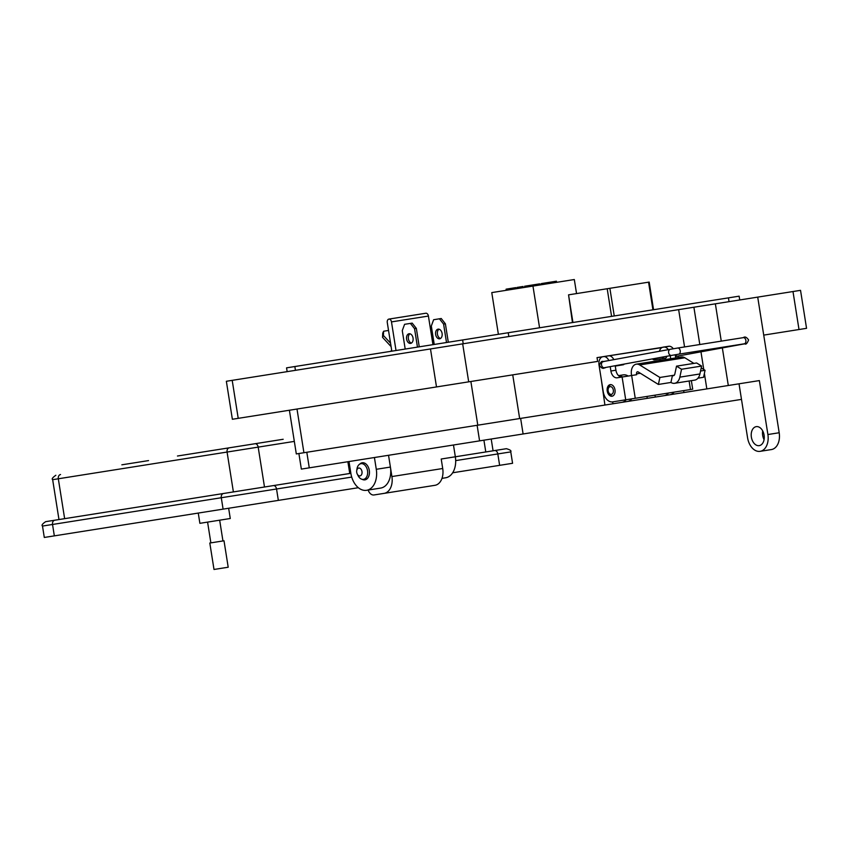 <?xml version="1.0" encoding="UTF-8"?>
<svg xmlns="http://www.w3.org/2000/svg" width="849" height="849" viewBox="0 0 849 849"><rect width="100%" height="100%" fill="white"/><g stroke="black" fill="none" stroke-linecap="round" stroke-linejoin="round"><path stroke-width="1.27" d="M576.545 293.584L574.317 279.533L491.773 292.597L498.384 334.304M539.561 327.778L532.96 286.081M556.594 282.335L556.413 281.199L556.392 282.367M543.349 284.436L543.169 283.29L541.641 283.534A1.73 1.157 81 0 0 540.749 284.85M524.778 287.376L524.597 286.24L537.64 284.171L537.82 285.306M518.399 288.384A1.73 1.284 -99 0 0 517.02 287.429L523.069 286.474A1.73 1.157 81 0 0 522.167 287.79M506.28 290.305L506.1 289.169L515.757 287.631L515.937 288.777M543.169 283.29L556.212 281.231M540.473 284.617L540.442 284.426A1.73 1.157 -99 0 0 539.433 283.884L537.64 284.171M540.781 284.564L537.778 285.041M522.209 287.514L518.272 288.129M538.415 284.946L540.442 284.426M538.595 284.723L539.433 284.585M653.56 309.726L649.188 282.08L648.551 282.176L652.934 309.821M614.251 315.945L609.879 288.31L607.194 288.734L611.577 316.369M609.879 288.31L648.551 282.176M572.937 322.493L568.554 294.847L607.194 288.734M610.006 288.289L611.227 288.087M638.225 283.81L638.756 283.736M568.554 294.847L572.449 322.567M439.633 338.804A4.882 3.269 -99 0 0 442.096 333.466A4.882 3.269 -99 0 0 438.105 329.147A4.882 3.269 -99 0 0 435.643 334.485A4.882 3.269 -99 0 0 439.633 338.804M410.587 343.399A4.882 3.269 -99 0 0 413.049 338.061A4.882 3.269 -99 0 0 409.059 333.753A4.882 3.269 -99 0 0 406.597 339.091A4.882 3.269 -99 0 0 410.587 343.399M391.824 351.178L387.282 322.556A3.173 2.123 -99 0 1 388.884 319.097L425.816 313.239A3.173 2.123 81 0 1 428.416 316.051L391.485 321.898L396.016 350.51M432.948 344.662L428.416 316.051M391.485 321.898A3.173 2.123 -99 0 0 388.884 319.097M411.457 343.07A4.882 3.269 81 0 1 408.39 338.804A4.882 3.269 81 0 1 409.982 333.795M416.339 328.393L412.19 323.119L410.396 323.405L414.545 328.68L416.339 328.393L419.257 346.827M405.196 349.056L402.277 330.622L404.591 324.318L410.396 323.405M414.545 328.68L417.464 347.114M440.493 338.464A4.882 3.269 81 0 1 437.437 334.198A4.882 3.269 81 0 1 439.029 329.2M445.385 323.798L441.236 318.513L439.442 318.799L443.592 324.074L445.385 323.798L448.304 342.232M434.242 344.461L431.324 326.027L433.627 319.723L439.442 318.799M443.592 324.074L446.51 342.518M390.551 343.176L383.408 335.461L383.61 331.237L382.74 333.116L382.538 337.35L391.092 346.594M390.551 351.38L391.686 350.361M383.408 335.461L382.538 337.35M383.61 331.237L388.534 330.452M760.142 451.339A15.388 10.294 -99 0 0 767.899 434.529L779.191 432.746A15.388 10.294 81 0 1 771.433 449.556L760.142 451.339A15.388 10.294 -99 0 1 747.566 437.755L739.023 383.812M756.226 426.644A9.615 6.431 81 0 1 764.089 435.134A9.615 6.431 81 0 1 759.239 445.64A9.615 6.431 81 0 1 751.376 437.15A9.615 6.431 81 0 1 756.226 426.644M441.321 459.723A19.23 12.873 -99 0 0 441.215 459.012L455.34 456.783L453.472 445.003M441.989 478.369L445.629 477.785A19.23 12.873 -99 0 0 455.34 456.783L506.375 448.697L455.34 456.783M359.753 464.127A8.649 5.794 81 0 1 362.226 462.769A8.649 5.794 81 0 1 369.294 470.41A8.649 5.794 81 0 1 364.932 479.855A8.649 5.794 81 0 1 362.162 479.324M349.003 461.548L350.86 473.328A19.23 12.873 -99 0 0 366.588 490.308A19.23 12.873 -99 0 0 376.287 469.295L390.402 467.067L388.534 455.287L391.909 476.554A15.378 10.294 81 0 1 384.151 493.365L434.953 485.31A15.378 10.294 -99 0 0 442.711 468.51L441.215 459.012M366.588 490.308L380.702 488.069A19.23 12.873 -99 0 0 390.402 467.067M767.899 434.529L759.356 380.585L296.312 453.928L289.392 410.237M683.965 392.525L683.657 390.625M678.415 357.503L678.181 356.007M661.87 347.623L597.027 357.631L669.468 346.243M604.913 405.047L601.134 378.389M618.613 375.693A13.467 9.01 81 0 1 622.529 376.945M626.138 399.741A13.467 9.01 81 0 1 621.861 402.362M627.507 401.471A13.467 9.01 -99 0 0 631.783 398.839M628.175 376.054A13.467 9.01 -99 0 0 623.293 374.876L618.539 375.629M668.492 393.034A13.467 9.01 81 0 1 664.205 395.655M669.85 394.764A13.467 9.01 -99 0 0 674.138 392.132M779.191 432.746L757.711 297.118L678.648 309.641L684.559 346.944M762.689 430.889A9.615 6.431 -99 0 0 764.068 439.612M799.005 329.518L792.987 291.536L800.533 290.337L806.55 328.33L763.729 335.111M374.42 457.526L376.287 469.295M597.027 357.631L597.632 361.419L232.371 419.268L226.354 381.275L462.673 343.845L468.69 381.838M678.648 309.641L462.673 343.845M792.987 291.536L757.711 297.118M739.723 299.973L739.129 296.174L462.62 339.961L286.559 367.85L287.153 371.65M664.502 358.278A3.269 2.186 -99 0 0 665.17 358.32A3.269 2.186 -99 0 0 666.815 356.272M610.198 384.639A5.869 3.927 81 0 1 614.994 389.818A5.869 3.927 81 0 1 612.033 396.228A5.869 3.927 81 0 1 607.237 391.049A5.869 3.927 81 0 1 610.198 384.639M603.501 361.525A3.269 2.186 81 0 1 603.915 361.409A3.269 2.186 81 0 1 604.265 361.387M605.751 367.458A3.269 2.186 81 0 1 604.934 367.861A3.269 2.186 81 0 1 604.265 367.819M699.916 373.963L679.837 377.147A10.528 7.047 81 0 1 674.637 383.302L694.715 380.119A10.528 7.047 -99 0 0 699.916 373.963L701.614 366.068L696.605 362.969L676.526 366.142L674.828 374.048A2.834 1.9 -99 0 1 673.437 375.704A2.834 1.9 -99 0 1 672.44 375.481L674.308 375.184M689.123 380.999L690.47 389.542L692.71 389.192L691.351 380.649M673.278 348.759A7.694 5.147 -99 0 0 668.672 346.286L663.653 347.071A7.694 5.147 81 0 1 668.322 349.65M675.719 357.928L675.22 354.765M690.47 389.542L612.66 401.874A11.536 7.715 81 0 1 603.236 391.686L599.023 365.102A7.694 5.147 -99 0 1 602.907 356.697L603.416 356.612A7.694 5.147 -99 0 1 608.85 360.549M625.713 399.805L622.105 377.02L636.665 374.706L636.538 373.868A1.921 1.284 -99 0 1 637.503 371.766A1.921 1.284 -99 0 1 638.183 371.915L658.389 384.448L659.885 377.465L639.679 364.943L684.856 357.779A9.615 6.431 -99 0 0 681.482 357.015L636.304 364.168A9.615 6.431 81 0 1 639.679 364.943M660.034 360.411L659.811 359.01M659.429 351.284A7.694 5.147 81 0 1 663.143 347.156L668.163 346.36M670.211 355.646L670.699 358.724M636.304 364.168A9.615 6.431 81 0 0 631.454 374.674L631.582 375.513M613.816 359.636A7.694 5.147 -99 0 0 608.436 355.816L603.416 356.612M622.211 376.998A7.694 5.147 81 0 1 615.918 370.206L615.207 365.728M622.105 377.02L617.191 377.794A7.694 5.147 81 0 1 610.898 371.002L610.208 366.641M697.974 378.176L703.566 377.285L705.063 370.313L701.21 367.925M693.909 363.393L684.856 357.779M602.907 356.697L607.926 355.901M674.637 383.302A10.528 7.047 81 0 1 670.933 382.453L658.389 384.448M659.885 377.465L672.44 375.481L670.933 382.453M700.542 371.024L705.063 370.313M679.837 377.147L681.535 369.251L676.526 366.142M701.614 366.068L681.535 369.251M612.554 396.09A5.869 3.927 81 0 1 609.083 393.342L608.68 392.546A3.905 2.611 81 0 1 608.149 389.182A3.905 2.611 81 0 1 610.134 386.635A3.905 2.611 81 0 1 613.328 390.084A3.905 2.611 81 0 1 611.354 394.361A3.905 2.611 81 0 1 608.68 392.546M608.149 389.182L608.287 388.301A5.869 3.927 81 0 1 610.739 384.618M356.718 470.643L356.994 468.85A7.949 5.317 81 0 1 361.027 463.671A7.949 5.317 81 0 1 367.521 470.686A7.949 5.317 81 0 1 363.51 479.367A7.949 5.317 81 0 1 358.076 475.684L357.259 474.06A3.969 2.664 81 0 1 356.718 470.643A3.969 2.664 81 0 1 358.734 468.054A3.969 2.664 81 0 1 361.982 471.566A3.969 2.664 81 0 1 359.976 475.907A3.969 2.664 81 0 1 357.259 474.06M361.027 463.671L364.592 463.108M363.51 479.367L367.086 478.804M390.508 475.09L391.644 474.909M741.485 399.391L301.353 469.094L298.89 453.515M198.263 513.072L199.886 523.324L230.27 518.506L228.646 508.254M494.68 450.543A3.842 2.568 81 0 1 497.822 453.939L510.769 451.891L512.573 463.289L452.666 472.776M358.352 487.708L44.297 537.459L42.492 526.062C41.378 525.287 42.439 523.822 45.687 521.657L350.86 473.328L349.746 473.498L347.878 461.729M218.533 449.514L196.522 452.995M177.462 456.019L283.184 439.273M121.853 464.817L148.543 460.593M384.151 493.365L373.984 494.967A7.694 5.147 81 0 1 368.158 490.053M57.371 519.811L349.746 473.498M214.001 569.467L228.201 567.228L224.009 540.781L209.809 543.031L214.001 569.467M615.26 366.068L623.304 364.762A3.12 1.656 -99.2 0 0 624.132 364.094M663.876 356.813L662.167 358.649L654.611 359.806A3.12 2.462 81.3 0 1 652.499 358.894M656.404 358.182A3.12 2.462 81.3 0 1 654.611 359.806M303.921 452.719L297.001 409.027M477.796 425.179L470.877 381.488M519.652 418.557L512.732 374.865M647.256 398.34L646.959 396.441M612.66 401.874L612.957 403.774M655.004 395.167L655.311 397.067M706.835 388.906L704.394 373.443M703.768 369.506L700.966 351.836M699.809 344.524L693.898 307.221M728.304 385.51L722.35 347.92M721.268 341.128L715.367 303.825M238.219 418.345L232.202 380.352M436.503 386.942L430.485 348.95M462.62 339.961L463.225 343.76M508.827 336.544L508.233 332.744M294.847 366.535L295.452 370.334M728.442 297.861L729.036 301.66M631.645 375.502L635.254 398.287M640.348 373.263L636.538 373.868M610.898 371.002L615.918 370.206M309.269 467.841L306.807 452.262M479.589 440.864L477.117 425.285M523.101 433.977L520.639 418.398M455.68 460.614L497.822 453.939L499.626 465.337M485.787 451.955L483.919 440.185M54.336 535.868L52.532 524.47L42.492 526.062M223.096 509.135L221.292 497.737L52.532 524.47A3.842 2.855 -99 0 1 54.761 520.225M278.345 500.39L276.541 488.992L221.292 497.737A3.842 2.855 -99 0 1 223.51 493.492M351.719 477.085L276.541 488.992A3.842 2.568 -99 0 0 273.399 485.596M255.04 443.73A3.842 2.568 81 0 1 258.181 447.126L294.327 441.395M229.294 447.805A3.842 2.855 81 0 0 227.076 452.05L258.181 447.126L264.495 487.008M60.544 474.538A3.842 2.855 81 0 0 58.316 478.783L227.076 452.05L233.39 491.932M55.854 475.27C52.585 477.552 51.513 479.027 52.659 479.674L58.316 478.783L64.641 518.654M391.909 476.554L442.711 468.51M604.446 367.702A3.12 2.314 -100.4 0 1 604.403 367.713A3.12 2.314 -100.4 0 1 601.548 365.006A3.12 2.314 -100.4 0 1 603.278 361.568A3.12 2.314 -100.4 0 1 603.321 361.568M605.241 367.553A3.12 2.091 81 0 1 604.753 367.734A3.12 2.091 81 0 1 604.721 367.744C603.151 369.039 601.4 368.264 599.458 365.42C600.519 362.077 601.792 360.793 603.278 361.568L670.36 349.279A3.12 2.314 -100.4 0 1 670.402 349.268M603.872 367.723L604.403 367.713A3.12 2.314 -100.4 0 1 604.361 367.713L671.485 355.413A3.12 2.314 -100.4 0 1 671.442 355.423A3.12 2.314 -100.4 0 1 668.63 352.706A3.12 2.314 -100.4 0 1 670.36 349.279L677.672 348.037A3.12 2.091 -99 0 0 677.64 348.037L743.31 337.637A3.12 2.091 -99 0 0 743.278 337.647A3.12 2.091 -99 0 1 745.857 340.343A3.12 2.091 -99 0 1 744.318 343.792A3.12 2.091 -99 0 0 744.318 343.792L744.913 343.537M671.485 355.413L678.648 354.192A3.12 2.091 -99 0 0 678.68 354.192A3.12 2.091 -99 0 0 680.219 350.743A3.12 2.091 -99 0 0 677.672 348.037M744.17 343.813A3.12 2.314 79.6 0 0 744.711 343.813A3.12 2.314 79.6 0 0 744.753 343.813C745.878 344.768 747.162 343.484 748.585 339.961C746.642 337.117 744.881 336.342 743.31 337.637M744.255 343.803A3.12 2.091 -99 0 0 744.286 343.803L678.648 354.192M675.305 354.744A3.12 2.314 79.6 0 0 677.629 356.113A3.12 2.314 79.6 0 0 677.672 356.102A3.12 2.314 79.6 0 0 677.714 356.092M510.769 451.891C511.586 450.819 510.122 449.747 506.375 448.697M491.21 439.029L493.078 450.798M52.659 479.674L58.974 519.556M210.87 542.861L207.581 522.103M222.947 540.951L219.668 520.193M675.496 356.484L744.753 343.813M605.549 367.606L604.721 367.744M665.786 358.066L662.167 358.649M602.694 361.791L603.745 361.578"/></g></svg>
